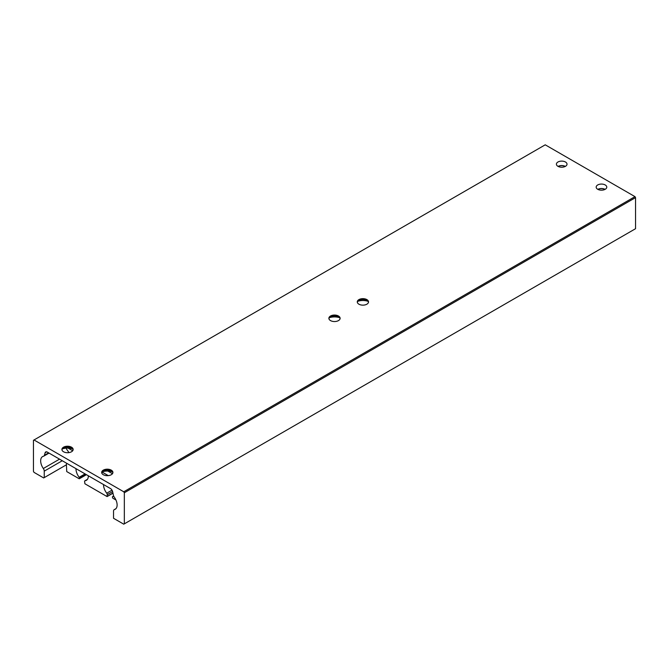 <?xml version="1.0" encoding="UTF-8"?>
<svg xmlns="http://www.w3.org/2000/svg" width="669" height="669" viewBox="0 0 669 669"><rect width="100%" height="100%" fill="white"/><g stroke="black" fill="none" stroke-linecap="round" stroke-linejoin="round"><path stroke-width="1" d="M605.219 184.962A5.302 3.061 180 0 1 606.775 187.119A5.302 3.061 180 0 1 601.473 190.18A5.302 3.061 180 0 1 596.171 187.119A5.302 3.061 180 0 1 599.441 184.293A5.302 3.061 180 0 1 605.219 184.962M597.835 189.352A5.302 3.061 180 0 1 605.102 189.352M565.456 161.998A5.302 3.061 180 0 1 567.011 164.164A5.302 3.061 180 0 1 561.709 167.225A5.302 3.061 180 0 1 556.407 164.164A5.302 3.061 180 0 1 559.677 161.338A5.302 3.061 180 0 1 565.456 161.998M558.08 166.397A5.302 3.061 180 0 1 565.338 166.397M328.922 318.695A5.62 3.245 180 0 1 330.528 316.788A5.62 3.245 180 0 1 338.472 316.788L338.472 316.788A5.62 3.245 180 0 1 340.078 318.695M329.407 317.708A10.119 5.845 180 0 1 339.593 317.708M338.472 316.002A5.62 3.245 180 0 1 340.12 318.302A5.62 3.245 180 0 1 334.5 321.546A5.62 3.245 180 0 1 328.88 318.302A5.62 3.245 180 0 1 332.351 315.3A5.62 3.245 180 0 1 338.472 316.002M357.321 302.296A5.62 3.245 180 0 1 358.927 300.398A5.62 3.245 180 0 1 366.88 300.398L366.88 300.398A5.62 3.245 180 0 1 368.485 302.296M357.806 301.309A10.119 5.845 180 0 1 367.992 301.309M366.88 299.603A5.62 3.245 180 0 1 368.527 301.903A5.62 3.245 180 0 1 362.899 305.148A5.62 3.245 180 0 1 357.279 301.903A5.62 3.245 180 0 1 360.75 298.901A5.62 3.245 180 0 1 366.88 299.603M101.713 472.824A5.62 3.245 180 0 1 103.319 470.926A5.62 3.245 180 0 1 111.271 470.926L111.271 470.926A5.62 3.245 180 0 1 112.877 472.824M102.198 471.846A10.119 5.845 180 0 1 112.384 471.846M111.271 470.14A5.62 3.245 180 0 1 112.919 472.431A5.62 3.245 180 0 1 107.291 475.676A5.62 3.245 180 0 1 101.671 472.431A5.62 3.245 180 0 1 105.142 469.429A5.62 3.245 180 0 1 111.271 470.14M61.949 449.869A5.62 3.245 180 0 1 63.555 447.971A5.62 3.245 180 0 1 71.508 447.971L71.508 447.971A5.62 3.245 180 0 1 73.113 449.869M62.443 448.882A10.119 5.845 180 0 1 72.62 448.882M71.508 447.185A5.62 3.245 180 0 1 73.155 449.476A5.62 3.245 180 0 1 67.527 452.721A5.62 3.245 180 0 1 61.908 449.476A5.62 3.245 180 0 1 65.378 446.474A5.62 3.245 180 0 1 71.508 447.185M123.765 491.782L634.981 196.636L545.235 144.822L33.45 440.294L33.45 471.386L34.019 472.364L43.677 477.942L44.246 477.616L44.246 471.143A3.211 1.856 -120 0 0 43.326 468.501A9.316 5.377 60 0 1 42.59 456.584A9.316 5.377 60 0 1 43.493 456.233A3.211 1.856 -120 0 0 43.811 456.116A3.211 1.856 -120 0 0 44.388 455.313L45.132 452.746A3.211 1.856 60 0 1 45.709 451.943A3.211 1.856 60 0 1 47.315 452.102L110.469 488.562A3.211 1.856 60 0 1 112.651 491.723L113.395 495.152A3.211 1.856 -120 0 0 114.282 497.109A9.316 5.377 60 0 1 115.193 509.268A9.316 5.377 60 0 1 114.458 509.577A3.211 1.856 -120 0 0 114.207 509.678A3.211 1.856 -120 0 0 113.538 511.149L113.538 518.283L123.765 524.178L124.334 523.852L124.334 492.769L123.765 491.782L34.019 439.968M44.246 477.616L66.398 464.821M124.334 523.852L635.55 228.706L635.55 197.614L124.334 492.769M634.981 196.636L635.55 197.614M66.398 448.13L66.398 448.272A1.606 0.928 -120 0 0 66.975 449.744A9.316 5.377 -120 0 1 68.84 452.637M113.68 496.047L112.676 496.624A0.803 0.46 -120 0 0 112.409 497.025L112.743 498.146L115.954 499.994M112.459 473.711L107.868 471.06M72.704 450.755L68.104 448.105M66.749 463.324A3.211 1.856 -120 0 0 66.398 464.537L66.733 471.578L79.118 478.728L79.46 478.009A0.803 0.46 -120 0 0 79.185 477.29L85.063 473.895M102.056 472.038L108.286 475.626M112.676 496.624A9.316 5.377 -120 0 0 113.797 496.298M75.99 468.66A9.316 5.377 -120 0 0 79.185 477.29M87.38 479.414L85.122 480.718A1.606 0.928 -120 0 0 84.904 480.785A1.606 0.928 -120 0 0 84.57 481.521L84.913 483.779L106.948 496.507L107.291 494.642A1.606 0.928 -120 0 0 106.739 493.195L112.007 490.16M85.122 480.718A9.316 5.377 -120 0 0 86.393 480.309A9.316 5.377 -120 0 0 88.316 475.776M103.544 484.565A9.316 5.377 -120 0 0 106.739 493.195M597.952 189.419A5.143 2.969 180 0 1 604.985 189.419M558.197 166.456A5.143 2.969 180 0 1 565.221 166.456M62.267 460.74L44.246 471.143M43.326 468.501L59.524 459.151M44.388 455.313L48.636 452.863M46.688 451.843L45.132 452.746M115.829 508.783L114.458 509.577M85.824 474.338L79.46 478.009M79.46 478.536L86.276 474.597M112.609 491.573L107.291 494.642M107.291 496.306L112.936 493.045M43.811 456.116L49.038 453.097M114.207 509.678L115.921 508.691M79.36 478.753L86.418 474.681M113.671 496.022L112.568 496.657M107.191 496.532L112.969 493.195M87.447 479.322L84.904 480.785"/></g></svg>
